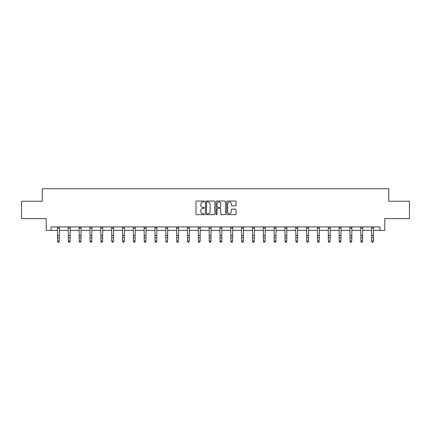<?xml version="1.0" encoding="UTF-8"?>
<svg xmlns="http://www.w3.org/2000/svg" width="431" height="431" viewBox="0 0 431 431"><rect width="100%" height="100%" fill="white"/><g stroke="black" fill="none" stroke-linecap="round" stroke-linejoin="round"><path stroke-width="0.65" d="M204.391 201.503A0.479 0.479 0 0 0 203.911 201.029L196.671 201.029A0.684 0.684 0 0 0 195.986 201.708L195.986 213.975A0.684 0.684 0 0 0 196.671 214.66L203.911 214.66A0.479 0.479 0 0 0 204.391 214.18A0.479 0.479 0 0 0 203.911 213.706L202.974 213.706A2.182 2.182 0 0 1 200.792 211.524L200.792 210.5A2.182 2.182 0 0 1 202.974 208.318L203.911 208.318A0.479 0.479 0 0 0 204.391 207.844A0.479 0.479 0 0 0 203.911 207.365L202.974 207.365A2.182 2.182 0 0 1 200.792 205.183L200.792 204.165A2.182 2.182 0 0 1 202.974 201.983L203.911 201.983A0.479 0.479 0 0 0 204.391 201.503M235.418 205.835A0.684 0.684 0 0 0 236.102 205.151L236.102 201.708A0.684 0.684 0 0 0 235.418 201.029L227.379 201.029A0.684 0.684 0 0 0 226.695 201.708L226.695 213.975A0.684 0.684 0 0 0 227.379 214.66L235.418 214.66A0.684 0.684 0 0 0 236.102 213.975L236.102 209.822A0.684 0.684 0 0 0 235.418 209.137L231.98 209.137A0.684 0.684 0 0 0 231.296 209.822L231.296 211.88A1.821 1.821 0 0 1 229.475 213.706A1.821 1.821 0 0 1 227.649 211.88L227.649 203.804A1.821 1.821 0 0 1 229.475 201.983A1.821 1.821 0 0 1 231.296 203.804L231.296 205.151A0.684 0.684 0 0 0 231.98 205.835L235.418 205.835M51.063 230.413L51.063 226.938L379.937 226.938L379.937 230.413L384.797 230.413L384.797 218.609L409.45 218.609L409.45 201.245L388.757 201.245L388.757 188.746L42.243 188.746L42.243 201.245L21.55 201.245L21.55 218.609L46.203 218.609L46.203 230.413L57.555 230.413M214.902 201.708A0.684 0.684 0 0 0 214.223 201.029L206.18 201.029A0.684 0.684 0 0 0 205.495 201.708L205.495 213.975A0.684 0.684 0 0 0 206.18 214.66L214.223 214.66A0.684 0.684 0 0 0 214.902 213.975L214.902 201.708M216.777 201.029L224.82 201.029A0.684 0.684 0 0 1 225.505 201.708L225.505 213.975A0.684 0.684 0 0 1 224.82 214.66L221.378 214.66A0.684 0.684 0 0 1 220.699 213.975L220.699 209.003A0.684 0.684 0 0 0 220.015 208.318L217.73 208.318A0.684 0.684 0 0 0 217.052 209.003L217.052 214.18A0.479 0.479 0 0 1 216.572 214.66A0.479 0.479 0 0 1 216.098 214.18L216.098 201.708A0.684 0.684 0 0 1 216.777 201.029M59.289 230.413L68.389 230.413M70.124 230.413L79.223 230.413M80.958 230.413L90.052 230.413M91.792 230.413L100.886 230.413M102.621 230.413L111.721 230.413M113.455 230.413L122.555 230.413M124.29 230.413L133.384 230.413M135.124 230.413L144.218 230.413M145.953 230.413L155.052 230.413M156.787 230.413L165.887 230.413M167.621 230.413L176.715 230.413M178.456 230.413L187.55 230.413M189.284 230.413L198.384 230.413M200.119 230.413L209.218 230.413M210.953 230.413L220.047 230.413M221.782 230.413L230.881 230.413M232.616 230.413L241.716 230.413M243.45 230.413L252.544 230.413M254.285 230.413L263.379 230.413M265.113 230.413L274.213 230.413M275.948 230.413L285.047 230.413M286.782 230.413L295.876 230.413M297.616 230.413L306.71 230.413M308.445 230.413L317.545 230.413M319.279 230.413L328.379 230.413M330.114 230.413L339.208 230.413M340.948 230.413L350.042 230.413M351.777 230.413L360.876 230.413M362.611 230.413L371.711 230.413M373.445 230.413L379.937 230.413M206.928 201.983A0.479 0.479 0 0 0 206.449 202.457L206.449 213.226A0.479 0.479 0 0 0 206.928 213.706L207.914 213.706A2.182 2.182 0 0 0 210.096 211.524L210.096 204.165A2.182 2.182 0 0 0 207.914 201.983L206.928 201.983M220.699 203.836A1.821 1.821 0 0 0 218.873 202.015A1.821 1.821 0 0 0 217.052 203.836L217.052 206.686A0.684 0.684 0 0 0 217.73 207.365L220.015 207.365A0.684 0.684 0 0 0 220.699 206.686L220.699 203.836M57.468 226.938L57.555 241.101L59.289 241.101L58.772 242.254L58.077 242.098L58.772 242.254M58.772 242.098L59.289 241.101L59.381 226.938L57.474 226.954M58.077 242.254L57.555 241.489L58.077 242.098M69.601 242.098L70.124 241.101L70.21 226.938L68.308 226.954L68.389 241.101L70.124 241.101L69.601 242.254L68.912 242.098L69.601 242.254M68.912 242.254L68.389 241.489L68.912 242.098M80.435 242.098L80.958 241.101L81.039 226.954L79.137 226.954L79.223 241.101L80.958 241.101L80.435 242.254L79.74 242.098L80.435 242.254M79.74 242.254L79.223 241.489L79.74 242.098M91.27 242.098L91.792 241.101L91.878 226.938L89.971 226.954L90.052 241.101L91.792 241.101L91.27 242.254L90.575 242.098L91.27 242.254M90.575 242.254L90.052 241.489L90.575 242.098M102.104 242.098L102.621 241.101L102.713 226.938L100.806 226.954L100.886 241.101L102.621 241.101L102.104 242.254L101.409 242.098L102.104 242.254M101.409 242.254L100.886 241.489L101.409 242.098M112.933 242.098L113.455 241.101L113.542 226.938L111.64 226.954L111.721 241.101L113.455 241.101L112.933 242.254L112.243 242.098L112.933 242.254M112.243 242.254L111.721 241.489L112.243 242.098M123.767 242.098L124.29 241.101L124.376 226.938L122.469 226.954L122.555 241.101L124.29 241.101L123.767 242.254L123.072 242.098L123.767 242.254M123.072 242.254L122.555 241.489L123.072 242.098M133.298 226.938L133.384 241.101L135.124 241.101L134.601 242.254L133.906 242.098L134.601 242.254M134.601 242.098L135.124 241.101L135.21 226.938L133.303 226.954M133.906 242.254L133.384 241.489L133.906 242.098M145.436 242.098L145.953 241.101L146.039 226.954L144.137 226.954L144.218 241.101L145.953 241.101L145.436 242.254L144.741 242.098L145.436 242.254M144.741 242.254L144.218 241.489L144.741 242.098M156.264 242.098L156.787 241.101L156.868 226.954L154.971 226.954L155.052 241.101L156.787 241.101L156.264 242.254L155.569 242.098L156.264 242.254M155.569 242.254L155.052 241.489L155.569 242.098M167.099 242.098L167.621 241.101L167.707 226.938L165.8 226.954L165.887 241.101L167.621 241.101L167.099 242.254L166.404 242.098L167.099 242.254M166.404 242.254L165.887 241.489L166.404 242.098M177.933 242.098L178.456 241.101L178.542 226.938L176.635 226.954L176.715 241.101L178.456 241.101L177.933 242.254L177.238 242.098L177.933 242.254M177.238 242.254L176.715 241.489L177.238 242.098M188.767 242.098L189.284 241.101L189.376 226.938L187.469 226.954L187.55 241.101L189.284 241.101L188.767 242.254L188.072 242.098L188.767 242.254M188.072 242.254L187.55 241.489L188.072 242.098M199.596 242.098L200.119 241.101L200.205 226.938L198.298 226.954L198.384 241.101L200.119 241.101L199.596 242.254L198.901 242.098L199.596 242.254M198.901 242.254L198.384 241.489L198.901 242.098M209.127 226.938L209.218 241.101L210.953 241.101L210.43 242.254L209.735 242.098L210.43 242.254M210.43 242.098L210.953 241.101L211.039 226.938L209.132 226.954M209.735 242.254L209.218 241.489L209.735 242.098M221.265 242.098L221.782 241.101L221.868 226.954L219.966 226.954L220.047 241.101L221.782 241.101L221.265 242.254L220.57 242.098L221.265 242.254M220.57 242.254L220.047 241.489L220.57 242.098M232.099 242.098L232.616 241.101L232.708 226.938L230.8 226.954L230.881 241.101L232.616 241.101L232.099 242.254L231.404 242.098L232.099 242.254M231.404 242.254L230.881 241.489L231.404 242.098M242.928 242.098L243.45 241.101L243.537 226.938L241.629 226.954L241.716 241.101L243.45 241.101L242.928 242.254L242.233 242.098L242.928 242.254M242.233 242.254L241.716 241.489L242.233 242.098M253.762 242.098L254.285 241.101L254.371 226.938L252.464 226.954L252.544 241.101L254.285 241.101L253.762 242.254L253.067 242.098L253.762 242.254M253.067 242.254L252.544 241.489L253.067 242.098M264.596 242.098L265.113 241.101L265.205 226.938L263.298 226.954L263.379 241.101L265.113 241.101L264.596 242.254L263.901 242.098L264.596 242.254M263.901 242.254L263.379 241.489L263.901 242.098M274.127 226.938L274.213 241.101L275.948 241.101L275.431 242.254L274.736 242.098L275.431 242.254M275.431 242.098L275.948 241.101L276.039 226.938L274.132 226.954M274.736 242.254L274.213 241.489L274.736 242.098M284.956 226.938L285.047 241.101L286.782 241.101L286.259 242.254L285.564 242.098L286.259 242.254M286.259 242.098L286.782 241.101L286.868 226.938L284.961 226.954M285.564 242.254L285.047 241.489L285.564 242.098M297.094 242.098L297.616 241.101L297.697 226.954L295.795 226.954L295.876 241.101L297.616 241.101L297.094 242.254L296.399 242.098L297.094 242.254M296.399 242.254L295.876 241.489L296.399 242.098M307.928 242.098L308.445 241.101L308.537 226.938L306.63 226.954L306.71 241.101L308.445 241.101L307.928 242.254L307.233 242.098L307.928 242.254M307.233 242.254L306.71 241.489L307.233 242.098M318.757 242.098L319.279 241.101L319.371 226.938L317.464 226.954L317.545 241.101L319.279 241.101L318.757 242.254L318.067 242.098L318.757 242.254M318.067 242.254L317.545 241.489L318.067 242.098M329.591 242.098L330.114 241.101L330.2 226.938L328.293 226.954L328.379 241.101L330.114 241.101L329.591 242.254L328.896 242.098L329.591 242.254M328.896 242.254L328.379 241.489L328.896 242.098M340.425 242.098L340.948 241.101L341.034 226.938L339.127 226.954L339.208 241.101L340.948 241.101L340.425 242.254L339.73 242.098L340.425 242.254M339.73 242.254L339.208 241.489L339.73 242.098M349.956 226.938L350.042 241.101L351.777 241.101L351.26 242.254L350.565 242.098L351.26 242.254M351.26 242.098L351.777 241.101L351.868 226.938L349.961 226.954M350.565 242.254L350.042 241.489L350.565 242.098M362.088 242.098L362.611 241.101L362.697 226.938L360.795 226.954L360.876 241.101L362.611 241.101L362.088 242.254L361.399 242.098L362.088 242.254M361.399 242.254L360.876 241.489L361.399 242.098M372.923 242.098L373.445 241.101L373.526 226.954L371.624 226.954L371.711 241.101L373.445 241.101L372.923 242.254L372.228 242.098L372.923 242.254M372.228 242.254L371.711 241.489L372.228 242.098M59.289 235.412L57.555 235.412M59.289 237.793L57.555 237.793M59.289 228.08L57.555 228.08M70.124 235.412L68.389 235.412M70.124 237.793L68.389 237.793M70.124 228.08L68.389 228.08M80.958 235.412L79.223 235.412M80.958 237.793L79.223 237.793M80.958 228.08L79.223 228.08M91.792 235.412L90.052 235.412M91.792 237.793L90.052 237.793M91.792 228.08L90.052 228.08M102.621 235.412L100.886 235.412M102.621 237.793L100.886 237.793M102.621 228.08L100.886 228.08M113.455 235.412L111.721 235.412M113.455 237.793L111.721 237.793M113.455 228.08L111.721 228.08M124.29 235.412L122.555 235.412M124.29 237.793L122.555 237.793M124.29 228.08L122.555 228.08M135.124 235.412L133.384 235.412M135.124 237.793L133.384 237.793M135.124 228.08L133.384 228.08M145.953 235.412L144.218 235.412M145.953 237.793L144.218 237.793M145.953 228.08L144.218 228.08M156.787 235.412L155.052 235.412M156.787 237.793L155.052 237.793M156.787 228.08L155.052 228.08M167.621 235.412L165.887 235.412M167.621 237.793L165.887 237.793M167.621 228.08L165.887 228.08M178.456 235.412L176.715 235.412M178.456 237.793L176.715 237.793M178.456 228.08L176.715 228.08M189.284 235.412L187.55 235.412M189.284 237.793L187.55 237.793M189.284 228.08L187.55 228.08M200.119 235.412L198.384 235.412M200.119 237.793L198.384 237.793M200.119 228.08L198.384 228.08M210.953 235.412L209.218 235.412M210.953 237.793L209.218 237.793M210.953 228.08L209.218 228.08M221.782 235.412L220.047 235.412M221.782 237.793L220.047 237.793M221.782 228.08L220.047 228.08M232.616 235.412L230.881 235.412M232.616 237.793L230.881 237.793M232.616 228.08L230.881 228.08M243.45 235.412L241.716 235.412M243.45 237.793L241.716 237.793M243.45 228.08L241.716 228.08M254.285 235.412L252.544 235.412M254.285 237.793L252.544 237.793M254.285 228.08L252.544 228.08M265.113 235.412L263.379 235.412M265.113 237.793L263.379 237.793M265.113 228.08L263.379 228.08M275.948 235.412L274.213 235.412M275.948 237.793L274.213 237.793M275.948 228.08L274.213 228.08M286.782 235.412L285.047 235.412M286.782 237.793L285.047 237.793M286.782 228.08L285.047 228.08M297.616 235.412L295.876 235.412M297.616 237.793L295.876 237.793M297.616 228.08L295.876 228.08M308.445 235.412L306.71 235.412M308.445 237.793L306.71 237.793M308.445 228.08L306.71 228.08M319.279 235.412L317.545 235.412M319.279 237.793L317.545 237.793M319.279 228.08L317.545 228.08M330.114 235.412L328.379 235.412M330.114 237.793L328.379 237.793M330.114 228.08L328.379 228.08M340.948 235.412L339.208 235.412M340.948 237.793L339.208 237.793M340.948 228.08L339.208 228.08M351.777 235.412L350.042 235.412M351.777 237.793L350.042 237.793M351.777 228.08L350.042 228.08M362.611 235.412L360.876 235.412M362.611 237.793L360.876 237.793M362.611 228.08L360.876 228.08M373.445 235.412L371.711 235.412M373.445 237.793L371.711 237.793M373.445 228.08L371.711 228.08"/></g></svg>
